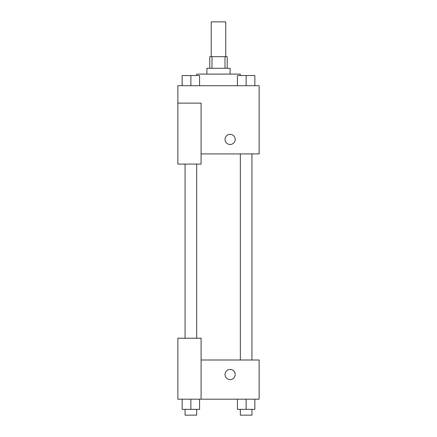 <?xml version="1.0" encoding="UTF-8"?>
<svg xmlns="http://www.w3.org/2000/svg" width="437" height="437" viewBox="0 0 437 437"><rect width="100%" height="100%" fill="white"/><g stroke="black" fill="none" stroke-linecap="round" stroke-linejoin="round"><path stroke-width="0.66" d="M225.754 56.679L225.754 21.85L211.246 21.85L211.246 56.679M212 68.292L212 56.679L209.793 56.679L209.793 68.292M212 56.679L227.207 56.679L227.207 68.292M225 68.292L225 56.679M206.892 74.099L206.892 68.292L230.108 68.292L230.108 74.099M240.268 75.546L240.268 74.099L196.732 74.099L196.732 75.546M177.864 103.121L177.864 164.077L201.086 164.077L201.086 103.121L177.864 103.121L177.864 85.707L259.136 85.707L259.136 153.917L201.086 153.917M225.033 139.403A5.08 5.08 0 0 1 232.648 135.006A5.08 5.08 0 0 1 232.648 143.806A5.08 5.08 0 0 1 225.033 139.403M201.086 360.001L259.136 360.001L259.136 399.183L177.864 399.183L177.864 338.233L201.086 338.233L201.086 399.183M225.033 374.514A5.08 5.08 0 0 1 232.648 370.117A5.08 5.08 0 0 1 232.648 378.912A5.08 5.08 0 0 1 225.033 374.514M237.428 399.183L237.428 409.343L254.842 409.343L254.842 399.183L254.842 409.343M246.135 409.343L246.135 399.183M251.936 409.343L251.936 415.15L240.328 415.15L240.328 409.343M182.158 399.183L182.158 409.343L199.572 409.343L199.572 399.183L199.572 409.343M190.865 409.343L190.865 399.183M196.672 409.343L196.672 415.15L185.064 415.15L185.064 409.343M237.428 85.707L237.428 75.546L254.842 75.546L254.842 85.707L254.842 75.546M246.135 85.707L246.135 75.546M251.936 75.546L240.328 75.546M182.158 85.707L182.158 75.546L199.572 75.546L199.572 85.707L199.572 75.546M190.865 85.707L190.865 75.546M196.672 75.546L185.064 75.546M240.328 153.917L240.328 360.001M251.936 153.917L251.936 360.001M196.672 338.233L196.672 164.077M185.064 338.233L185.064 164.077"/></g></svg>
